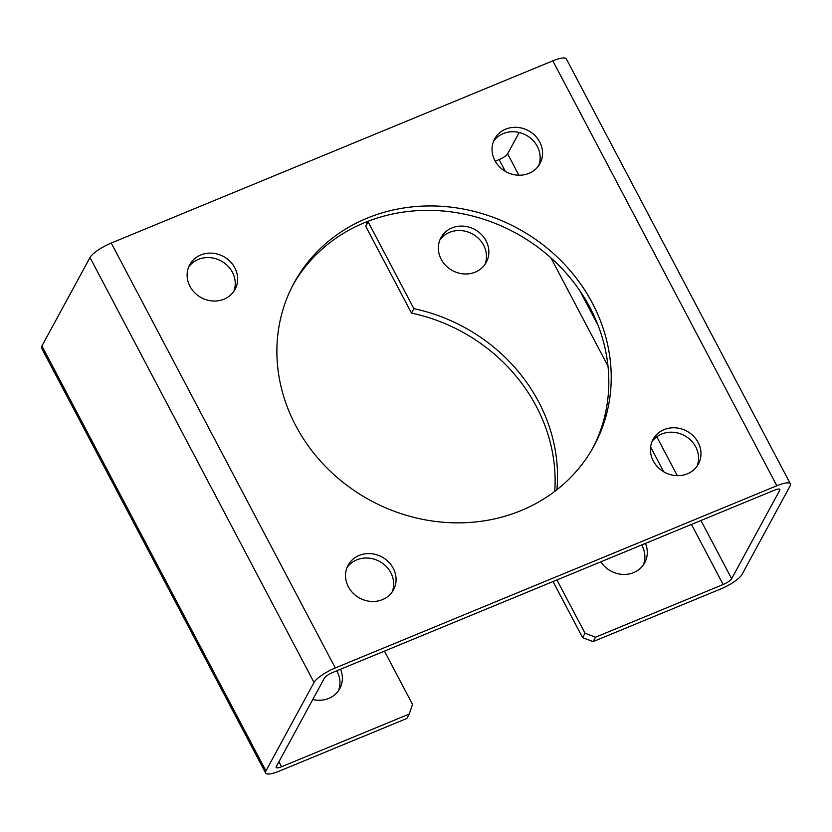 <?xml version="1.0" encoding="UTF-8"?>
<svg xmlns="http://www.w3.org/2000/svg" width="832" height="832" viewBox="0 0 832 832"><rect width="100%" height="100%" fill="white"/><g stroke="black" fill="none" stroke-linecap="round" stroke-linejoin="round"><path stroke-width="1.25" d="M196.248 294.195L194.678 292.729M582.618 637.666L585.031 633.246L595.514 637.198L593.102 641.618L582.618 637.666L553.03 581.547M585.031 633.246L556.92 579.935M556.899 489.736A170.674 154.679 28.5 0 0 413.889 308.662L368.16 221.926L365.758 226.356L367.422 221.51M413.889 308.662L411.486 313.082L365.758 226.356M439.868 239.99A25.802 23.379 -151.5 0 1 449.55 232.357A25.802 23.379 -151.5 0 1 477.88 237.827A25.802 23.379 -151.5 0 1 484.931 264.493M641.659 544.97A25.802 23.379 -151.5 0 1 643.354 564.959M593.102 641.618L720.751 588.952A19.843 4.971 152.2 0 0 741.998 574.465L790.088 486.002A19.843 4.971 152.2 0 0 790.4 483.87A19.843 4.971 152.2 0 0 776.849 485.753L335.286 667.961A19.843 4.971 152.2 0 0 314.028 682.458L265.938 770.91A19.843 4.971 152.2 0 0 265.637 773.053A19.843 4.971 152.2 0 0 279.178 771.16L406.817 718.494L409.23 714.064L281.58 766.74A7.935 1.986 -27.8 0 1 276.162 767.499A7.935 1.986 -27.8 0 1 276.286 766.636L324.376 678.184A7.935 1.986 -27.8 0 1 332.883 672.391L774.446 490.173A7.935 1.986 -27.8 0 1 779.865 489.424A7.935 1.986 -27.8 0 1 779.74 490.277L731.65 578.729A7.935 1.986 -27.8 0 1 723.154 584.522L595.514 637.198M411.486 313.082A170.674 154.679 -151.5 0 1 554.726 491.421M790.4 483.87L566.363 58.947A19.843 4.971 152.2 0 0 552.822 60.84L111.249 243.048A19.843 4.971 152.2 0 0 90.002 257.535L41.912 345.998A19.843 4.971 152.2 0 0 41.6 348.13L265.637 773.053M234.811 267.831A25.802 23.379 28.5 0 0 212.118 253.188A25.802 23.379 28.5 0 0 189.717 264.763A25.802 23.379 28.5 0 0 194.709 292.76A25.802 23.379 28.5 0 0 224.037 299.177A25.802 23.379 28.5 0 0 235.05 289.411A25.802 23.379 28.5 0 0 234.811 267.831M359.154 555.443A25.802 23.379 28.5 0 0 348.13 565.219A25.802 23.379 28.5 0 0 353.122 593.226A25.802 23.379 28.5 0 0 382.45 599.643A25.802 23.379 28.5 0 0 393.474 589.867A25.802 23.379 28.5 0 0 388.482 561.87A25.802 23.379 28.5 0 0 359.154 555.443M653.297 460.97A25.802 23.379 28.5 0 0 687.367 473.814A25.802 23.379 28.5 0 0 698.381 464.038A25.802 23.379 28.5 0 0 686.889 431.174A25.802 23.379 28.5 0 0 653.047 439.4A25.802 23.379 28.5 0 0 653.297 460.97M528.954 173.358A25.802 23.379 28.5 0 0 539.968 163.582A25.802 23.379 28.5 0 0 528.476 130.718A25.802 23.379 28.5 0 0 494.634 138.934A25.802 23.379 28.5 0 0 499.626 166.941A25.802 23.379 28.5 0 0 528.954 173.358M521.123 510.567A170.674 154.679 28.5 0 0 594.006 445.921A170.674 154.679 28.5 0 0 517.93 228.509A170.674 154.679 28.5 0 0 294.102 282.88A170.674 154.679 28.5 0 0 327.122 468.114A170.674 154.679 28.5 0 0 521.123 510.567M336.742 670.8A25.802 23.379 -151.5 0 1 337.116 671.486A25.802 23.379 -151.5 0 1 338.437 690.778M409.23 714.064L412.537 704.423L384.436 651.113M312.79 699.504A25.802 23.379 28.5 0 0 339.768 688.646A25.802 23.379 28.5 0 0 340.538 669.23M188.646 267.041A25.802 23.379 -151.5 0 1 221.146 260.967A25.802 23.379 -151.5 0 1 233.719 291.543M347.069 567.507A25.802 23.379 -151.5 0 1 379.569 561.423A25.802 23.379 -151.5 0 1 392.132 592.01M651.976 441.678A25.802 23.379 -151.5 0 1 684.486 435.604A25.802 23.379 -151.5 0 1 697.05 466.18M493.563 141.222A25.802 23.379 -151.5 0 1 526.063 135.138A25.802 23.379 -151.5 0 1 538.637 165.724M292.916 285.095A170.674 154.679 -151.5 0 1 515.528 232.929A170.674 154.679 -151.5 0 1 592.779 448.126M519.21 132.496L507.624 153.816A7.935 1.986 -27.8 0 1 499.117 159.609L495.258 161.2M451.953 227.937A25.802 23.379 28.5 0 0 440.939 237.713A25.802 23.379 28.5 0 0 452.431 270.577A25.802 23.379 28.5 0 0 486.273 262.361A25.802 23.379 28.5 0 0 481.281 234.354A25.802 23.379 28.5 0 0 451.953 227.937M600.818 561.829A25.802 23.379 28.5 0 0 623.501 574.444A25.802 23.379 28.5 0 0 644.686 562.817A25.802 23.379 28.5 0 0 645.455 543.4M368.441 221.114L368.16 221.926M776.849 485.753L552.822 60.84M335.286 667.961L111.249 243.048M314.028 682.458L90.002 257.535M265.938 770.91L41.912 345.998M281.58 766.74L278.949 761.748M779.74 490.277L779.095 489.039M731.65 578.729L700.95 520.499M677.31 475.665L656.812 436.779M598.094 325.406L579.79 290.69M518.898 175.209L507.624 153.816M723.154 584.522L691.465 524.42M663.707 471.786L650.624 446.961M607.974 366.08L550.909 257.837M505.294 171.33L499.117 159.609"/></g></svg>
